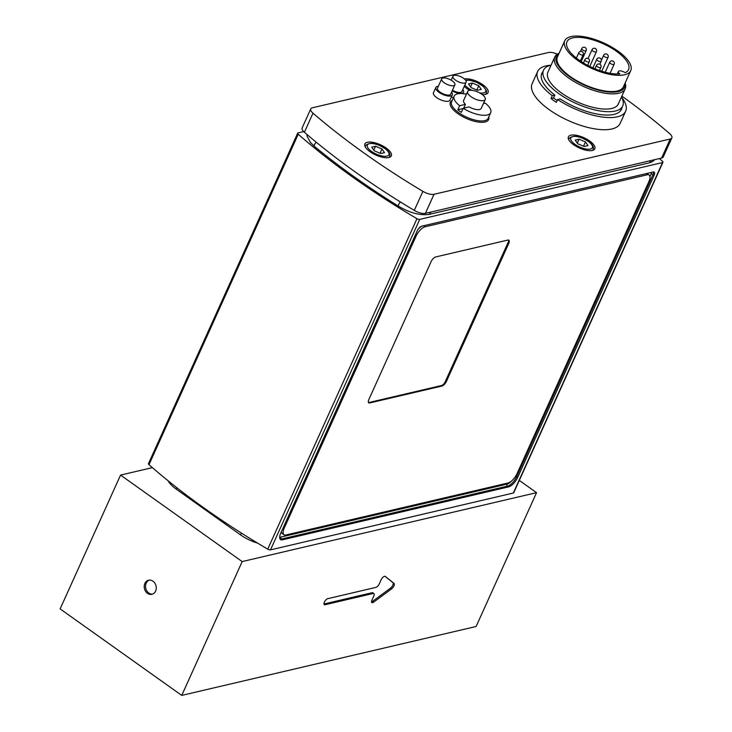 <?xml version="1.0" encoding="UTF-8"?>
<svg xmlns="http://www.w3.org/2000/svg" width="732" height="732" viewBox="0 0 732 732"><rect width="100%" height="100%" fill="white"/><g stroke="black" fill="none" stroke-linecap="round" stroke-linejoin="round"><path stroke-width="1.1" d="M303.679 131.586L298.098 132.895A2.416 0.933 -155.7 0 0 297.686 133.169A2.416 0.933 -155.7 0 0 298.217 134.221A410.368 159.329 24.3 0 0 416.956 218.685L267.738 549.165A2.416 0.933 24.3 0 0 270.492 549.878L513.333 493.029A2.416 0.933 24.3 0 0 513.745 492.746L662.963 162.266A2.416 0.933 -155.7 0 1 662.552 162.55L513.333 493.029M270.492 549.878L419.711 219.399A2.416 0.933 -155.7 0 1 416.956 218.685M419.711 219.399L662.552 162.55M659.395 158.57A410.368 159.329 24.3 0 1 662.433 161.214A2.416 0.933 -155.7 0 1 662.963 162.266M280.823 532.951L417.222 230.855A4.831 2.013 -54.6 0 1 421.733 226.179L653.209 171.983A4.831 2.013 -54.6 0 1 654.179 172.112A4.831 2.013 -54.6 0 1 654.06 175.415L517.652 477.511A9.653 4.017 -54.6 0 1 508.639 486.872L282.515 539.813A9.653 4.017 -54.6 0 1 280.576 539.566A9.653 4.017 -54.6 0 1 280.823 532.951M444.571 382.982A4.831 2.013 125.4 0 0 445.175 381.848L508.594 241.377M368.471 402.527A4.831 2.013 125.4 0 0 369.065 402.49L441.323 385.572A4.831 2.013 125.4 0 0 445.825 380.896L508.072 243.024A4.831 2.013 125.4 0 0 508.466 240.023M368.864 399.516L431.111 261.653A4.831 2.013 -54.6 0 1 435.622 256.969L507.871 240.059A4.831 2.013 -54.6 0 1 508.841 240.178A4.831 2.013 -54.6 0 1 508.722 243.482L446.465 381.354A4.831 2.013 -54.6 0 1 441.963 386.038L369.706 402.948A4.831 2.013 -54.6 0 1 368.745 402.829A4.831 2.013 -54.6 0 1 368.864 399.516M284.236 528.12L416.06 236.162A9.653 4.017 -54.6 0 1 425.072 226.801L647.179 174.802A9.653 4.017 -54.6 0 1 649.119 175.049A9.653 4.017 -54.6 0 1 648.872 181.664L517.048 473.622A9.653 4.017 -54.6 0 1 508.035 482.983L285.919 534.982A9.653 4.017 -54.6 0 1 283.989 534.735A9.653 4.017 -54.6 0 1 284.236 528.12L283.302 527.461M283.989 534.735L282.268 533.518A9.653 4.017 -54.6 0 1 281.399 531.679M646.649 173.521A9.653 4.017 -54.6 0 1 647.399 173.823L649.119 175.049M418.201 229.162A9.653 4.017 -54.6 0 1 421.952 226.124M297.686 133.169L148.468 463.649A2.416 0.933 24.3 0 0 148.999 464.701A410.368 159.329 24.3 0 0 267.738 549.165M577.74 143.737L575.196 140.105L579.058 139.199L585.463 141.926L588.006 145.558L584.136 146.464L577.74 143.737M579.058 139.199L577.301 143.106M583.532 146.208L585.463 141.926M310.752 108.903L302.142 127.963A9.653 3.751 24.3 0 0 304.393 132.245A410.368 159.329 24.3 0 0 414.285 210.413A9.653 3.751 24.3 0 0 425.411 213.351L661.618 158.048A9.653 3.751 24.3 0 0 663.265 156.941L671.866 137.881A9.653 3.751 -155.7 0 1 670.219 138.998L434.012 194.291A9.653 3.751 -155.7 0 1 422.895 191.354A410.368 159.329 -155.7 0 1 312.994 113.186A9.653 3.751 -155.7 0 1 310.752 108.903A9.653 3.751 -155.7 0 1 312.399 107.787L548.607 52.494A9.653 3.751 -155.7 0 1 557.327 54.168M621.578 97.164A48.275 18.748 -155.7 0 1 625.631 111.237A48.275 18.748 -155.7 0 1 557.628 99.525L556.347 102.361A48.275 18.748 -155.7 0 1 550.986 98.546L552.267 95.709A48.275 18.748 -155.7 0 1 537.636 71.498A48.275 18.748 -155.7 0 1 545.862 65.926A48.275 18.748 -155.7 0 1 550.867 65.23M625.631 111.237L620.141 123.397A48.275 18.748 -155.7 0 1 568.425 120.615A48.275 18.748 -155.7 0 1 532.137 83.668L537.636 71.498M552.267 95.709L554.819 95.105A43.691 16.964 -155.7 0 1 541.808 73.383A43.691 16.964 -155.7 0 1 542.769 71.864M621.971 107.622A43.691 16.964 -155.7 0 1 621.459 109.343A43.691 16.964 -155.7 0 1 560.181 98.921L557.628 99.525M554.819 95.105L553.538 97.942A43.691 16.964 24.3 0 0 557.153 100.586M553.538 97.942L550.986 98.546M451.553 92.241A9.049 3.514 -155.7 0 1 452.33 94.904A9.049 3.514 -155.7 0 1 442.631 94.382A9.049 3.514 -155.7 0 1 435.833 87.456A9.049 3.514 -155.7 0 1 438.349 86.275M454.892 84.839L450.683 94.163A7.238 2.809 -155.7 0 1 442.924 93.742A7.238 2.809 -155.7 0 1 437.48 88.206L441.689 78.873A7.238 2.809 -155.7 0 1 452.01 80.712A7.238 2.809 -155.7 0 1 454.892 84.839A7.238 2.809 -155.7 0 1 447.133 84.418A7.238 2.809 -155.7 0 1 441.689 78.873M452.33 94.904L449.951 100.174A9.049 3.514 -155.7 0 1 440.252 99.653A9.049 3.514 -155.7 0 1 433.454 92.726L435.833 87.456M477.429 99.891A9.653 3.751 24.3 0 0 485.252 99.479A9.653 3.751 24.3 0 0 477.996 92.086A9.653 3.751 24.3 0 0 467.657 91.527A9.653 3.751 24.3 0 0 477.429 99.891M463.063 108.546L457.784 109.791A20.038 7.777 -155.7 0 0 459.495 111.081A20.038 7.777 -155.7 0 0 461.361 112.335L463.191 108.281L469.038 106.909A9.653 3.751 24.3 0 0 473.403 108.812A9.653 3.751 24.3 0 0 481.226 108.4L485.252 99.479M467.657 91.527L463.63 100.449A9.653 3.751 24.3 0 0 465.461 104.365L463.749 108.144M463.191 108.281A20.038 7.777 24.3 0 0 490.687 112.673A20.038 7.777 24.3 0 0 485.243 103.111L483.422 103.541M457.784 109.791L459.614 105.728L465.461 104.365M466.43 94.236A20.038 7.777 24.3 0 0 454.169 96.176L451.607 101.858A20.038 7.777 24.3 0 0 458.763 112.701A20.038 7.777 24.3 0 0 488.125 118.346L490.687 112.673M454.169 96.176A20.038 7.777 24.3 0 0 459.614 105.728M452.239 100.44A20.999 8.153 24.3 0 0 457.857 113.634A20.999 8.153 24.3 0 0 479.314 122.171A20.999 8.153 24.3 0 0 488.766 116.928M621.477 96.972A43.453 16.873 -155.7 0 1 622.703 106.003A43.453 16.873 -155.7 0 1 576.157 103.496A43.453 16.873 -155.7 0 1 543.501 70.245A43.453 16.873 -155.7 0 1 550.903 65.221A43.453 16.873 -155.7 0 1 551.077 65.185M625.11 83.064A38.622 14.997 -155.7 0 1 625.165 88.81L618.302 104.017A38.622 14.997 -155.7 0 1 576.926 101.785A38.622 14.997 -155.7 0 1 547.893 72.23L554.764 57.023A38.622 14.997 -155.7 0 1 559.111 53.262M625.165 88.81A38.622 14.997 -155.7 0 1 583.797 86.586A38.622 14.997 -155.7 0 1 554.764 57.023M624.927 83.466A37.414 14.53 -155.7 0 1 584.447 85.141A37.414 14.53 -155.7 0 1 558.928 53.665M630.746 70.583L623.426 86.806A36.207 14.054 -155.7 0 1 584.639 84.711A36.207 14.054 -155.7 0 1 557.418 57.005L564.747 40.782A36.207 14.054 -155.7 0 1 570.914 36.6A36.207 14.054 -155.7 0 1 611.037 46.683A36.207 14.054 -155.7 0 1 630.746 70.583A36.207 14.054 -155.7 0 1 591.959 68.497A36.207 14.054 -155.7 0 1 564.747 40.782M619.858 73.932A33.791 13.121 -155.7 0 1 583.322 62.897A33.791 13.121 -155.7 0 1 566.943 41.779A33.791 13.121 -155.7 0 1 603.141 43.728A33.791 13.121 -155.7 0 1 628.55 69.586A33.791 13.121 -155.7 0 1 625.201 72.688A4.831 1.876 -155.7 0 0 618.384 71.507A4.831 1.876 -155.7 0 0 619.858 73.932M462.789 89.606A9.049 3.514 -155.7 0 1 463.566 92.278A9.049 3.514 -155.7 0 1 452.156 90.887M466.128 82.204A7.238 2.809 -155.7 0 1 458.378 81.783A7.238 2.809 -155.7 0 1 452.934 76.247A7.238 2.809 -155.7 0 1 463.539 78.278A7.238 2.809 -155.7 0 1 466.128 82.204L461.919 91.527A7.238 2.809 -155.7 0 1 452.458 90.228M453.437 97.795A9.049 3.514 -155.7 0 1 451.397 96.981M621.871 96.102A410.368 159.329 -155.7 0 1 669.624 133.59A9.653 3.751 -155.7 0 1 671.866 137.881M386.139 148.01A14.484 5.627 -155.7 0 1 391.309 155.852A14.484 5.627 -155.7 0 1 375.8 155.019A14.484 5.627 -155.7 0 1 364.911 143.93A14.484 5.627 -155.7 0 1 386.139 148.01M464.417 78.965A14.484 5.627 -155.7 0 1 482.91 84.775A14.484 5.627 -155.7 0 1 488.079 92.616A14.484 5.627 -155.7 0 1 482.104 94.465M469.706 90.338A14.484 5.627 -155.7 0 1 464.244 86.394M589.626 140.956A14.484 5.627 -155.7 0 1 594.805 148.788A14.484 5.627 -155.7 0 1 579.287 147.956A14.484 5.627 -155.7 0 1 568.398 136.875A14.484 5.627 -155.7 0 1 589.626 140.956M374.253 150.792L371.71 147.159L375.571 146.254L381.976 148.989L384.51 152.622L380.649 153.519L374.253 150.792M375.571 146.254L373.805 150.161M380.045 153.263L381.976 148.989M471.015 87.566L468.48 83.933L472.341 83.027L478.737 85.754L481.281 89.386L477.42 90.292L471.015 87.566M472.341 83.027L470.575 86.934M476.807 90.027L478.737 85.754M120.551 475.086L242.173 561.581L181.746 695.4L60.134 608.896L120.551 475.086L152.366 467.629M519.317 480.421L536.538 492.673L242.173 561.581M257.646 543.135A24.138 9.37 -155.7 0 1 240.581 534.909L176.192 489.104A24.138 9.37 -155.7 0 1 168.104 480.778M536.538 492.673L476.12 626.491L181.746 695.4M373.155 593.478L324.99 604.751A3.623 1.51 -54.6 0 1 324.258 604.659A3.623 1.51 -54.6 0 1 324.706 601.503A3.623 1.51 -54.6 0 1 327.735 598.666L375.9 587.393A3.623 1.51 125.4 0 0 379.286 583.88L381.116 579.826A3.623 1.51 -54.6 0 1 385.224 576.404A3.623 1.51 -54.6 0 1 385.252 576.423L394.054 583.431A3.623 1.51 -54.6 0 1 393.935 585.893A3.623 1.51 -54.6 0 1 391.593 588.876L373.64 602.143A3.623 1.51 -54.6 0 1 371.865 602.582A3.623 1.51 -54.6 0 1 371.957 600.103L373.787 596.049A3.623 1.51 125.4 0 0 373.878 593.57A3.623 1.51 125.4 0 0 373.155 593.478L372.085 592.71A3.623 1.51 -54.6 0 1 372.808 592.801L373.878 593.57M324.99 604.751L323.937 604.01L372.085 592.71M371.545 601.905A3.623 1.51 125.4 0 0 372.561 601.375L390.522 588.107A3.623 1.51 125.4 0 0 392.855 585.133A3.623 1.51 125.4 0 0 392.974 582.672L384.977 576.294M155.605 591.081A7.238 5.957 76.8 0 1 151.89 594.32A7.238 5.957 76.8 0 1 144.442 588.629A7.238 5.957 76.8 0 1 148.587 580.22A7.238 5.957 76.8 0 1 154.891 583.212A7.238 5.957 76.8 0 1 155.605 591.081M152.54 594.119A7.238 5.957 76.8 0 1 145.778 588.308A7.238 5.957 76.8 0 1 149.264 580.11M369.706 402.948L369.065 402.49M441.963 386.038L441.323 385.572M446.465 381.354L445.825 380.896M508.722 243.482L508.072 243.024M416.06 236.162L415.126 235.503M647.179 174.802L645.697 173.749M425.072 226.801L423.581 225.74M511.43 481.089A8.208 3.413 -54.6 0 1 507.047 484.127L280.914 537.068A8.208 3.413 -54.6 0 1 279.697 537.068M651.498 172.386A3.376 1.409 -54.6 0 1 651.105 174.079L649.961 176.622M148.999 464.701L298.217 134.221M280.118 539.081A9.653 4.017 125.4 0 0 281.445 539.045A1.446 1.19 76.8 0 1 280.914 537.068M282.515 539.813L281.445 539.045L507.569 486.112A1.446 1.19 76.8 0 1 507.047 484.127M651.105 174.079A1.446 0.558 -155.7 0 1 652.981 174.655A4.831 2.013 125.4 0 0 653.484 171.947M508.639 486.872L507.569 486.112A9.653 4.017 125.4 0 0 516.582 476.752A1.446 0.558 24.3 0 0 515.602 476.267M517.652 477.511L516.582 476.752L652.981 174.655L654.06 175.415M571.536 141.047A11.831 4.593 -155.7 0 1 582.892 138.385A11.831 4.593 -155.7 0 1 590.367 149.063A11.831 4.593 -155.7 0 1 571.536 141.047M592.298 150.472A13.277 5.151 24.3 0 0 593.149 149.511C593.963 147.452 592.957 145.165 590.138 142.658C580.403 135.923 573.348 134.569 568.947 138.586A13.277 5.151 24.3 0 0 568.791 139.858M651.087 160.518L649.376 162.824L652.56 161.589L654.747 159.658M316.352 142.292C314.376 143.966 313.808 145.394 314.65 146.574C339.721 167.161 367.693 187.063 398.565 206.259C398.08 205.436 398.675 203.999 400.349 201.922M430.938 212.06L429.227 214.357M398.867 206.323L398.565 206.259C409.957 212.985 420.177 215.684 429.227 214.366L649.376 162.824M604.495 56.639A2.416 0.933 24.3 0 0 608.027 57.325A2.416 2.416 0 0 0 607.231 54.36A2.416 2.416 0 0 0 603.626 55.33A2.416 0.933 24.3 0 0 604.495 56.639M582.608 49.932A2.416 0.933 24.3 0 0 586.14 50.609A2.416 2.416 0 0 0 585.344 47.644A2.416 2.416 0 0 0 581.748 48.623A2.416 0.933 24.3 0 0 582.608 49.932M579.653 54.086A2.416 0.933 24.3 0 0 583.184 54.763A2.416 2.416 0 0 0 582.388 51.807A2.416 2.416 0 0 0 578.783 52.777A2.416 0.933 24.3 0 0 579.653 54.086M597.358 66.685A2.416 0.933 24.3 0 0 600.89 67.362A2.416 2.416 0 0 0 600.094 64.398A2.416 2.416 0 0 0 596.498 65.377A2.416 0.933 24.3 0 0 597.358 66.685M610.598 63.583A2.416 0.933 24.3 0 0 614.139 64.26A2.416 2.416 0 0 0 613.343 61.296A2.416 2.416 0 0 0 609.738 62.275A2.416 0.933 24.3 0 0 610.598 63.583M592.893 50.984A2.416 0.933 24.3 0 0 596.434 51.67A2.416 2.416 0 0 0 595.638 48.705A2.416 2.416 0 0 0 592.032 49.675A2.416 0.933 24.3 0 0 592.893 50.984M585.756 61.031A2.416 0.933 24.3 0 0 589.297 61.708A2.416 2.416 0 0 0 588.501 58.743A2.416 2.416 0 0 0 584.895 59.722A2.416 0.933 24.3 0 0 585.756 61.031M597.632 60.619A2.416 0.933 24.3 0 0 601.164 61.296A2.416 2.416 0 0 0 600.368 58.331A2.416 2.416 0 0 0 596.763 59.31A2.416 0.933 24.3 0 0 597.632 60.619M670.219 138.998L661.618 158.048M425.411 213.351L434.012 194.291M422.895 191.354L414.285 210.413M304.393 132.245L312.994 113.186M368.05 148.102A11.831 4.593 -155.7 0 1 379.405 145.448A11.831 4.593 -155.7 0 1 386.88 156.126A11.831 4.593 -155.7 0 1 368.05 148.102M388.811 157.526A13.277 5.151 24.3 0 0 389.662 156.566C390.476 154.507 389.47 152.219 386.652 149.721C376.916 142.987 369.861 141.624 365.46 145.641A13.277 5.151 24.3 0 0 365.305 146.912M465.817 80.502A11.831 4.593 -155.7 0 1 483.166 86.495A11.831 4.593 -155.7 0 1 479.625 92.891M471.893 90.32A11.831 4.593 -155.7 0 1 464.884 84.967M485.581 94.3A13.277 5.151 24.3 0 0 486.432 93.339L486.57 90.841L483.413 86.486L476.715 82.323L469.45 80.154L465.57 80.163M394.054 583.431L392.974 582.672M391.593 588.876L390.522 588.107M373.64 602.143L372.561 601.375M176.192 489.104L176.824 487.713M240.581 534.909L241.404 533.07M568.947 138.586L568.572 139.419M593.149 149.511L592.774 150.344M306.928 134.423L307.129 136.39L310.487 142.53L314.65 146.574M543.501 70.245L541.296 75.112M622.703 106.003L620.498 110.871M601.75 71.233L608.027 57.325M601.384 60.317L603.626 55.33M581.199 61.561L586.14 50.609M580.485 51.414L581.748 48.623M580.366 61.003L583.184 54.763M576.386 58.093L578.783 52.777M599.481 70.482L600.89 67.362M594.96 68.771L596.498 65.377M610.058 73.301L614.139 64.26M605.245 72.239L609.738 62.275M589.772 66.429L596.434 51.67M588.052 58.496L592.032 49.675M587.65 65.349L589.297 61.708M583.431 62.961L584.895 59.722M599.837 64.242L601.164 61.296M592.893 67.884L596.763 59.31M617.25 74.024L618.384 71.507M462.944 93.669L463.566 92.278M451.159 80.172L452.934 76.247M365.46 145.641L365.085 146.473M389.662 156.566L389.287 157.398M486.432 93.339L486.057 94.172"/></g></svg>
